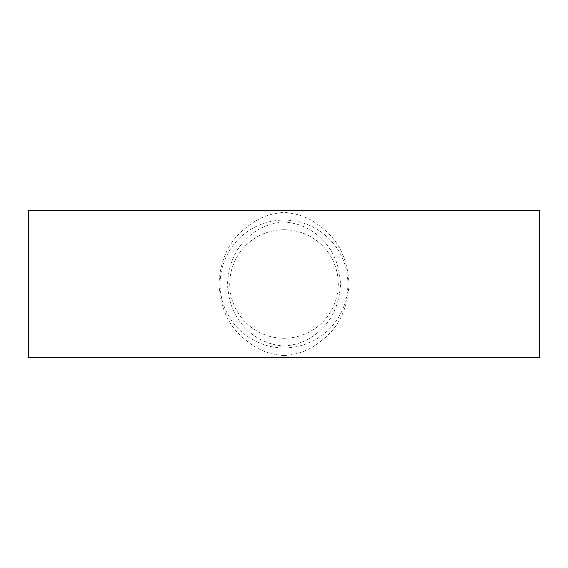 <?xml version="1.0" encoding="UTF-8"?>
<svg xmlns="http://www.w3.org/2000/svg" width="568" height="568" viewBox="0 0 568 568"><rect width="100%" height="100%" fill="white"/><g stroke="black" fill="none" stroke-linecap="round" stroke-linejoin="round"><path stroke-width="0.43" stroke-dasharray="2.84 2.13" d="M284 221.903C268.401 223.274 255.714 229.145 245.93 239.526C234.627 250.339 228.492 265.135 227.534 283.922C228.485 302.836 234.612 317.675 245.909 328.453C255.735 338.862 268.437 344.748 284 346.097C299.457 344.726 312.017 338.975 321.687 328.851C332.997 318.307 339.252 303.582 340.459 284.674C339.678 265.625 333.615 250.644 322.269 239.724C312.407 229.209 299.656 223.267 284 221.903M28.4 220.1L28.4 347.9L28.4 220.1L539.6 220.1L539.6 347.9L539.6 220.1M28.4 347.9L539.6 347.9M284 229.749A54.251 54.251 0 0 0 229.749 284A54.251 54.251 0 0 0 284 338.251A54.251 54.251 0 0 0 338.251 284A54.251 54.251 0 0 0 284 229.749M284 347.9A63.9 63.9 0 0 0 347.9 284A63.9 63.9 0 0 0 284 220.1A63.9 63.9 0 0 0 220.1 284A63.9 63.9 0 0 0 284 347.9M284 355.554C303.205 354.262 315.02 346.941 327.736 335.297C340.743 322.958 347.829 305.911 349.008 284.17C347.943 262.352 340.878 245.22 327.807 232.774C315.105 221.073 303.198 213.753 284 212.446C264.944 213.724 253.186 220.945 240.498 232.461C227.392 244.801 220.228 261.855 218.992 283.631C220.015 305.513 227.065 322.702 240.15 335.184C252.987 346.977 264.724 354.219 284 355.554M28.4 357.485L28.4 210.515M539.6 357.485L539.6 210.515"/><path stroke-width="0.85" d="M28.4 210.515L28.4 357.485L539.6 357.485L539.6 210.515L28.4 210.515"/></g></svg>
